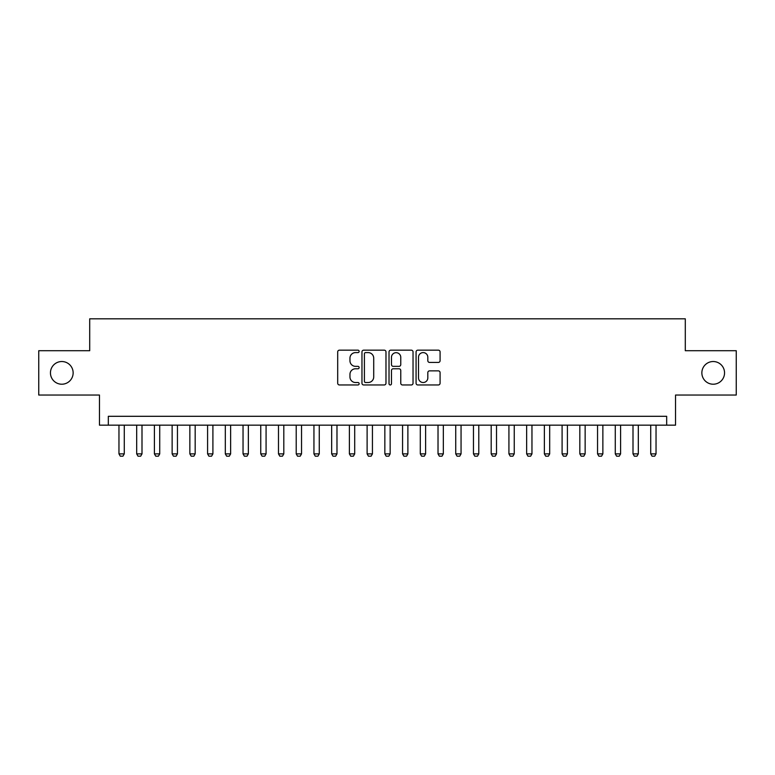 <?xml version="1.0" encoding="UTF-8"?>
<svg xmlns="http://www.w3.org/2000/svg" width="775" height="775" viewBox="0 0 775 775"><rect width="100%" height="100%" fill="white"/><g stroke="black" fill="none" stroke-linecap="round" stroke-linejoin="round"><path stroke-width="1.16" d="M359.145 351.375A1.221 1.221 0 0 0 357.924 350.164L339.44 350.164A1.744 1.744 0 0 0 337.697 351.898L337.697 383.218A1.744 1.744 0 0 0 339.44 384.962L357.924 384.962A1.221 1.221 0 0 0 359.145 383.741A1.221 1.221 0 0 0 357.924 382.521L355.531 382.521A5.57 5.57 0 0 1 349.961 376.95L349.961 374.344A5.57 5.57 0 0 1 355.531 368.774L357.924 368.774A1.221 1.221 0 0 0 359.145 367.563A1.221 1.221 0 0 0 357.924 366.343L355.531 366.343A5.57 5.57 0 0 1 349.961 360.772L349.961 358.166A5.57 5.57 0 0 1 355.531 352.596L357.924 352.596A1.221 1.221 0 0 0 359.145 351.375M701.859 372.872A11.344 11.344 0 0 0 713.203 384.216A11.344 11.344 0 0 0 724.548 372.872A11.344 11.344 0 0 0 713.203 361.528A11.344 11.344 0 0 0 701.859 372.872M50.453 372.872A11.344 11.344 0 0 0 61.797 384.216A11.344 11.344 0 0 0 73.141 372.872A11.344 11.344 0 0 0 61.797 361.528A11.344 11.344 0 0 0 50.453 372.872M438.35 362.429A1.744 1.744 0 0 0 440.084 360.685L440.084 351.898A1.744 1.744 0 0 0 438.35 350.164L417.822 350.164A1.744 1.744 0 0 0 416.078 351.898L416.078 383.218A1.744 1.744 0 0 0 417.822 384.962L438.35 384.962A1.744 1.744 0 0 0 440.084 383.218L440.084 372.601A1.744 1.744 0 0 0 438.35 370.867L429.563 370.867A1.744 1.744 0 0 0 427.819 372.601L427.819 377.871A4.65 4.65 0 0 1 423.169 382.521A4.65 4.65 0 0 1 418.51 377.871L418.51 357.246A4.65 4.65 0 0 1 423.169 352.596A4.65 4.65 0 0 1 427.819 357.246L427.819 360.685A1.744 1.744 0 0 0 429.563 362.429L438.35 362.429M666.674 425.165L675.538 425.165L675.538 395.037L736.25 395.037L736.25 350.717L685.294 350.717L685.294 318.816L89.706 318.816L89.706 350.717L38.75 350.717L38.75 395.037L99.462 395.037L99.462 425.165L666.674 425.165L666.674 416.301L108.326 416.301L108.326 425.165M385.979 351.898A1.744 1.744 0 0 0 384.235 350.164L363.707 350.164A1.744 1.744 0 0 0 361.964 351.898L361.964 383.218A1.744 1.744 0 0 0 363.707 384.962L384.235 384.962A1.744 1.744 0 0 0 385.979 383.218L385.979 351.898M390.765 350.164L411.293 350.164A1.744 1.744 0 0 1 413.036 351.898L413.036 383.218A1.744 1.744 0 0 1 411.293 384.962L402.506 384.962A1.744 1.744 0 0 1 400.762 383.218L400.762 370.518A1.744 1.744 0 0 0 399.028 368.774L393.196 368.774A1.744 1.744 0 0 0 391.462 370.518L391.462 383.741A1.221 1.221 0 0 1 390.242 384.962A1.221 1.221 0 0 1 389.021 383.741L389.021 351.898A1.744 1.744 0 0 1 390.765 350.164M365.626 352.596A1.221 1.221 0 0 0 364.405 353.817L364.405 381.3A1.221 1.221 0 0 0 365.626 382.521L368.144 382.521A5.57 5.57 0 0 0 373.715 376.95L373.715 358.166A5.57 5.57 0 0 0 368.144 352.596L365.626 352.596M400.762 357.333A4.65 4.65 0 0 0 396.112 352.683A4.65 4.65 0 0 0 391.462 357.333L391.462 364.599A1.744 1.744 0 0 0 393.196 366.343L399.028 366.343A1.744 1.744 0 0 0 400.762 364.599L400.762 357.333M118.962 425.165L118.962 453.879L124.271 453.879L124.271 425.165M124.271 453.879L122.944 456.184L120.29 456.184L118.962 453.879M136.681 425.165L136.681 453.879L141.999 453.879L141.999 425.165M141.999 453.879L140.672 456.184L138.018 456.184L136.681 453.879M154.409 425.165L154.409 453.879L159.727 453.879L159.727 425.165M159.727 453.879L158.4 456.184L155.736 456.184L154.409 453.879M172.137 425.165L172.137 453.879L177.456 453.879L177.456 425.165M177.456 453.879L176.119 456.184L173.464 456.184L172.137 453.879M189.856 425.165L189.856 453.879L195.174 453.879L195.174 425.165M195.174 453.879L193.847 456.184L191.193 456.184L189.856 453.879M207.584 425.165L207.584 453.879L212.902 453.879L212.902 425.165M212.902 453.879L211.575 456.184L208.911 456.184L207.584 453.879M225.312 425.165L225.312 453.879L230.63 453.879L230.63 425.165M230.63 453.879L229.303 456.184L226.639 456.184L225.312 453.879M243.04 425.165L243.04 453.879L248.358 453.879L248.358 425.165M248.358 453.879L247.022 456.184L244.367 456.184L243.04 453.879M260.758 425.165L260.758 453.879L266.077 453.879L266.077 425.165M266.077 453.879L264.75 456.184L262.095 456.184L260.758 453.879M278.487 425.165L278.487 453.879L283.805 453.879L283.805 425.165M283.805 453.879L282.478 456.184L279.814 456.184L278.487 453.879M296.215 425.165L296.215 453.879L301.533 453.879L301.533 425.165M301.533 453.879L300.206 456.184L297.542 456.184L296.215 453.879M313.943 425.165L313.943 453.879L319.261 453.879L319.261 425.165M319.261 453.879L317.924 456.184L315.27 456.184L313.943 453.879M331.661 425.165L331.661 453.879L336.98 453.879L336.98 425.165M336.98 453.879L335.653 456.184L332.998 456.184L331.661 453.879M349.389 425.165L349.389 453.879L354.708 453.879L354.708 425.165M354.708 453.879L353.381 456.184L350.717 456.184L349.389 453.879M367.118 425.165L367.118 453.879L372.436 453.879L372.436 425.165M372.436 453.879L371.099 456.184L368.445 456.184L367.118 453.879M384.846 425.165L384.846 453.879L390.154 453.879L390.154 425.165M390.154 453.879L388.827 456.184L386.173 456.184L384.846 453.879M402.564 425.165L402.564 453.879L407.882 453.879L407.882 425.165M407.882 453.879L406.555 456.184L403.901 456.184L402.564 453.879M420.292 425.165L420.292 453.879L425.611 453.879L425.611 425.165M425.611 453.879L424.283 456.184L421.619 456.184L420.292 453.879M438.02 425.165L438.02 453.879L443.339 453.879L443.339 425.165M443.339 453.879L442.002 456.184L439.347 456.184L438.02 453.879M455.739 425.165L455.739 453.879L461.057 453.879L461.057 425.165M461.057 453.879L459.73 456.184L457.076 456.184L455.739 453.879M473.467 425.165L473.467 453.879L478.785 453.879L478.785 425.165M478.785 453.879L477.458 456.184L474.794 456.184L473.467 453.879M491.195 425.165L491.195 453.879L496.513 453.879L496.513 425.165M496.513 453.879L495.186 456.184L492.522 456.184L491.195 453.879M508.923 425.165L508.923 453.879L514.242 453.879L514.242 425.165M514.242 453.879L512.905 456.184L510.25 456.184L508.923 453.879M526.642 425.165L526.642 453.879L531.96 453.879L531.96 425.165M531.96 453.879L530.633 456.184L527.978 456.184L526.642 453.879M544.37 425.165L544.37 453.879L549.688 453.879L549.688 425.165M549.688 453.879L548.361 456.184L545.697 456.184L544.37 453.879M562.098 425.165L562.098 453.879L567.416 453.879L567.416 425.165M567.416 453.879L566.089 456.184L563.425 456.184L562.098 453.879M579.826 425.165L579.826 453.879L585.144 453.879L585.144 425.165M585.144 453.879L583.808 456.184L581.153 456.184L579.826 453.879M597.544 425.165L597.544 453.879L602.863 453.879L602.863 425.165M602.863 453.879L601.536 456.184L598.881 456.184L597.544 453.879M615.273 425.165L615.273 453.879L620.591 453.879L620.591 425.165M620.591 453.879L619.264 456.184L616.6 456.184L615.273 453.879M633.001 425.165L633.001 453.879L638.319 453.879L638.319 425.165M638.319 453.879L636.982 456.184L634.328 456.184L633.001 453.879M650.729 425.165L650.729 453.879L656.038 453.879L656.038 425.165M656.038 453.879L654.71 456.184L652.056 456.184L650.729 453.879"/></g></svg>
